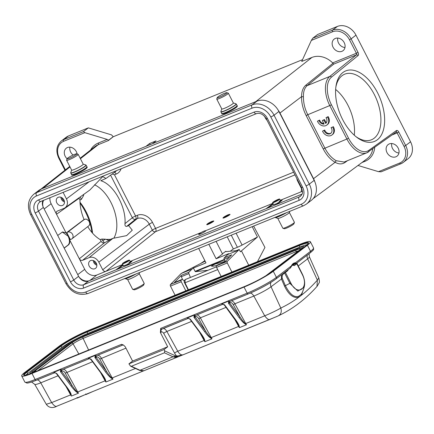 <?xml version="1.0" encoding="UTF-8"?>
<svg xmlns="http://www.w3.org/2000/svg" width="434" height="434" viewBox="0 0 434 434"><rect width="100%" height="100%" fill="white"/><g stroke="black" fill="none" stroke-linecap="round" stroke-linejoin="round"><path stroke-width="0.65" d="M49.964 197.73A9.949 8.121 52.6 0 0 51.131 203.703L56.529 214.25C55.915 212.779 56.192 211.721 57.359 211.081L63.955 208.396A7.958 6.499 52.6 0 0 65.057 207.788L89.865 190.011L102.739 176.589L105.983 178.455L115.178 171.869A9.825 8.018 -127.4 0 0 116.48 170.643M101.724 239.063L100.287 239.649L101.149 241.337C101.995 242.677 103.07 243.186 104.361 242.861L101.724 239.063L105.473 239.194L109.021 240.49L110.404 239.378L112.867 238.38L126.614 235.624L132.272 230.183L128.61 225.615L126.614 226.429L135.582 219.257A2.653 2.132 51.4 0 1 132.354 217.743A2.653 0.331 152.9 0 1 135.582 216.002A2.653 1.497 -112.2 0 1 135.582 219.257L137.323 218.552A2.653 1.497 67.8 0 0 137.318 215.291A12.477 10.183 -127.4 0 1 152.502 222.425A2.653 0.331 -27.1 0 0 149.274 224.166L98.827 262.169L102.728 269.785C103.574 271.169 104.654 271.673 105.956 271.304L96.82 275.02A9.949 8.121 52.6 0 1 84.717 269.33L79.319 258.783C80.176 260.134 81.25 260.639 82.547 260.302L89.144 257.617A7.958 6.499 52.6 0 1 98.827 262.169M110.572 175.173L132.354 217.743L124.992 223.629C124.78 225.479 125.323 226.412 126.614 226.429M124.992 223.629C126.316 206.844 113.534 184.2 100.775 180.728L105.983 178.455M398.944 152.99A7.297 5.957 52.6 0 1 392.499 148.444A7.297 5.957 52.6 0 1 391.723 143.535M398.173 148.086A7.297 5.957 -127.4 0 0 388.164 144.555A7.297 5.957 -127.4 0 0 387.009 152.627A7.297 5.957 -127.4 0 0 397.018 156.159A7.297 5.957 -127.4 0 0 398.173 148.086M94.227 260.97A3.58 2.924 -127.4 0 0 96.679 264.181M96.858 265.239A4.644 3.792 52.6 0 1 93.256 260.519M94.84 268.749A4.644 3.792 -127.4 0 0 95.556 268.337A4.644 3.792 -127.4 0 0 96.039 262.765A4.644 3.792 -127.4 0 0 90.641 260.546A4.644 3.792 -127.4 0 0 89.925 260.953A4.644 3.792 -127.4 0 0 89.437 266.53A4.644 3.792 -127.4 0 0 94.84 268.749M61.845 197.687A3.58 2.924 -127.4 0 0 64.297 200.899M64.476 201.956A4.644 3.792 52.6 0 1 60.868 197.237M62.458 205.466A4.644 3.792 -127.4 0 0 63.174 205.054A4.644 3.792 -127.4 0 0 63.657 199.483A4.644 3.792 -127.4 0 0 58.259 197.264A4.644 3.792 -127.4 0 0 57.538 197.676A4.644 3.792 -127.4 0 0 57.055 203.248A4.644 3.792 -127.4 0 0 62.458 205.466M64.189 248.134L68.442 244.912C69.532 243.984 69.988 242.411 69.803 240.186L68.55 236.047L70.351 239.563L71.35 239.156A3.982 3.25 52.6 0 0 71.963 238.803A3.982 3.25 52.6 0 0 72.592 234.398A3.982 3.25 52.6 0 0 67.747 232.125L66.755 232.532L84.055 219.495C81.277 212.823 79.916 206.307 79.965 199.938L78.934 197.844M296.796 178.428A7.958 6.499 52.6 0 0 297.691 181.179L301.587 188.795L301.234 191.682L300.762 191.969L302.498 191.258M267.051 120.305A7.958 6.499 52.6 0 1 265.31 117.896L264.393 116.111M63.114 192.376L66.445 198.886A7.958 6.499 52.6 0 1 65.057 207.788M112.184 174.018L114.478 174.761L135.582 216.002L137.318 215.291M57.033 211.255L57.359 211.081M66.755 232.532L68.55 236.047L66.049 232.852L62.507 231.946L57.711 235.478M64.134 248.031L68.035 245.074C69.874 243.159 69.907 240.208 68.138 236.215L62.317 232.033M100.287 239.649C95.626 236.921 91.46 232.619 87.793 226.754M84.055 219.495L85.655 219.089L86.8 219.316L88.818 220.895L89.789 223.277L89.285 225.447L71.963 238.803M79.965 199.938L81.402 199.358L80.176 196.955M83.708 194.427L83.572 195.544L81.402 199.358M104.366 242.861L109.021 240.49M110.404 239.378L106.032 239.373M294.979 174.88L155.556 231.658A2.653 2.132 51.4 0 1 152.329 230.139A2.653 0.331 152.9 0 1 155.556 228.398L293.596 172.184M267.773 208.027L273.29 204.045M280.472 200.6L282.008 200.22M266.042 208.732L273.051 203.573M280.228 200.123L282.143 199.857M301.581 191.291L300.762 191.969L281.612 199.765C282.442 199.678 282.322 200.063 281.259 200.92L277 204.268M228.273 214.705C225.197 216.105 223.423 217.206 222.951 218.009C223.103 218.736 230.497 214.863 230.004 214.315L228.273 214.705M272.915 203.307L205.667 230.693C204.951 230.655 203.41 231.279 201.05 232.575L198.642 234.398C198.772 235.087 206.188 231.251 205.711 230.736L205.705 230.731M130.064 261.279L131.979 261.008M212.042 221.318C208.966 222.713 207.192 223.814 206.72 224.622C206.872 225.349 214.26 221.476 213.772 220.928L212.042 221.318M117.614 269.183L123.126 265.196M130.308 261.756L131.849 261.377M115.878 269.888L122.887 264.724M201.05 232.575L131.453 260.921C132.278 260.834 132.158 261.219 131.095 262.071L126.837 265.424M273.545 204.544L275.292 204.192C278.373 202.797 280.158 201.712 280.641 200.931L279.16 201.24M43.612 200.318A10.085 8.23 -127.4 0 0 43.058 206.79M78.945 276.919A10.085 8.23 -127.4 0 0 89.176 280.76M123.386 265.7L125.133 265.342C128.214 263.953 129.994 262.868 130.477 262.087L128.996 262.396M150.175 144.647L149.589 143.508L156.083 140.866L152.459 143.714L255.745 101.654A19.904 16.242 52.6 0 1 255.751 101.648M344.97 47.523A7.297 5.957 52.6 0 1 338.525 42.971A7.297 5.957 52.6 0 1 337.755 38.067M344.2 42.613A7.297 5.957 -127.4 0 0 334.191 39.087A7.297 5.957 -127.4 0 0 333.041 47.16A7.297 5.957 -127.4 0 0 343.05 50.686A7.297 5.957 -127.4 0 0 344.2 42.613M326.194 122.882L324.496 119.567L322.961 120.191L322.353 120.657L324.095 124.059A4.633 3.781 52.6 0 1 319.006 120.554L319.614 120.088A4.633 3.781 -127.4 0 0 323.862 123.603M319.614 120.088L317.455 121.184A6.635 5.414 -127.4 0 0 326.851 125.046A6.635 5.414 -127.4 0 0 327.545 117.077L326.01 117.701A4.633 3.781 52.6 0 1 325.641 123.435A4.633 3.781 52.6 0 1 325.63 123.44L323.889 120.028L322.353 120.657M319.006 120.554L317.455 121.184M326.851 125.046L327.464 124.58A6.635 5.414 -127.4 0 0 328.153 116.616L327.545 117.077M328.153 116.616L326.01 117.701M324.496 119.567L323.889 120.028M332.618 127.021L331.088 127.645A4.633 3.781 52.6 0 1 330.713 133.379A4.633 3.781 52.6 0 1 324.084 130.498L322.533 131.128A6.635 5.414 -127.4 0 0 331.929 134.99A6.635 5.414 -127.4 0 0 332.618 127.021L331.088 127.645M324.084 130.498L324.692 130.032A4.633 3.781 -127.4 0 0 331.006 133.124M324.692 130.032L322.533 131.128M331.929 134.99L332.542 134.524A6.635 5.414 -127.4 0 0 333.231 126.56M331.457 77.16A22.557 12.727 -112.2 0 0 331.473 104.854L307.782 114.717C304.869 109.026 303.415 103.042 303.426 96.777C303.29 91.737 304.505 88.037 307.077 85.682L329.835 76.411A1.329 1.08 51 0 1 331.457 77.16L358.012 55.633A1.329 1.08 -129 0 0 356.39 54.879A1.329 0.749 67.8 0 0 356.39 53.252L358.012 52.373L351.106 38.876L349.478 39.754L356.39 53.252L332.683 62.908A20.978 17.121 -127.4 0 0 311.938 57.434L301.722 61.433L311.346 40.416L312.757 38.208L332.542 30.152A15.261 12.456 52.6 0 1 351.106 38.876L355.978 35.154L410.553 141.799A15.261 12.456 -127.4 0 1 408.144 158.676L403.267 162.397A15.261 12.456 52.6 0 1 400.902 163.748A1.329 0.749 -112.2 0 1 400.804 163.802A1.329 0.749 -112.2 0 1 399.698 163.043L378.513 171.669L357.996 165.468M303.426 96.777L301.559 96.652C301.565 91.623 302.943 87.831 305.699 85.276L307.077 85.682L333.762 64.096L332.986 63.277L305.699 85.276M277.934 109.753A19.904 16.242 52.6 0 1 279.963 113.03L313.543 178.656A19.904 16.242 52.6 0 1 314.992 182.172M395.949 132.186A1.329 1.085 -125.7 0 0 396.372 130.591L368.889 150.31A1.329 1.085 54.3 0 1 368.466 151.905A23.881 13.476 -112.2 0 1 366.871 152.784L344.119 162.05L336.138 160.699C331.63 158.074 327.86 153.848 324.827 148.027L307.782 114.717L306.165 115.59L323.211 148.9C326.509 155.198 330.486 159.658 335.146 162.278C338.808 164.399 342.144 164.432 345.144 162.37L347.498 160.672M400.696 163.835L380.998 171.869L400.804 163.802L403.267 162.397A15.261 12.456 52.6 0 0 405.676 145.52L410.553 141.799M381.117 171.804L378.513 171.669M342.898 72.521A38.078 21.483 -112.2 0 1 383.358 108.842A38.078 21.483 -112.2 0 1 356.998 137.442A38.078 21.483 -112.2 0 1 336.024 85.943A38.078 21.483 -112.2 0 1 342.898 72.521M332.986 63.277L332.683 62.908M355.978 35.154A15.261 12.456 -127.4 0 0 337.413 26.431L317.628 34.487L312.757 38.208M302.536 59.659L113.247 136.748L111.533 134.882L88.33 127.873L83.453 131.594L84.842 132.663L107.198 139.412L108.63 140.187L113.214 136.688M73.124 155.019A7.297 5.957 52.6 0 1 70.666 152.057A7.297 5.957 52.6 0 1 69.896 147.148M77.122 153.972A7.297 5.957 -127.4 0 0 76.346 151.699A7.297 5.957 -127.4 0 0 66.337 148.173A7.297 5.957 -127.4 0 0 65.181 156.245A7.297 5.957 -127.4 0 0 67.069 158.73M88.33 127.873L68.545 135.929A15.261 12.456 -127.4 0 0 66.185 137.274L61.308 141.001A15.261 12.456 52.6 0 1 63.668 139.65L83.453 131.594M91.975 232.526A38.078 21.483 67.8 0 0 80.051 203.161M113.247 136.748L108.419 140.545A1.329 0.749 67.8 0 0 108.63 140.187M70.004 166.922L42.678 188.427A19.904 16.242 52.6 0 1 42.678 188.427L145.965 146.361L149.589 143.508M80.002 202.277A35.425 19.986 -112.2 0 1 92.556 233.188M94.514 184.786A31.845 17.968 -112.2 0 1 113.708 208.787A31.845 17.968 -112.2 0 1 113.903 238.027M356.081 136.732A35.425 19.986 67.8 0 0 371.439 139.791A35.425 19.986 67.8 0 0 376.587 99.44A35.425 19.986 67.8 0 0 344.715 74.171A35.425 19.986 67.8 0 0 342.068 75.69A35.425 19.986 67.8 0 0 335.862 87.093M335.645 89.442A35.425 19.986 -112.2 0 1 354.285 135.202M274.977 201.75A2.523 0.315 -27.1 0 0 277.304 200.584A2.523 0.315 -27.1 0 0 278.378 199.716A2.523 0.315 -27.1 0 0 277.293 199.982A2.523 0.315 -27.1 0 0 274.966 201.154A2.523 0.315 -27.1 0 0 273.892 202.016A2.523 0.315 -27.1 0 0 274.977 201.75M274.31 202.26A3.982 0.499 152.9 0 1 272.595 202.678A3.982 0.499 152.9 0 1 274.288 201.316A3.982 0.499 152.9 0 1 277.966 199.472A3.982 0.499 152.9 0 1 279.68 199.054A3.982 0.499 152.9 0 1 277.982 200.416A3.982 0.499 152.9 0 1 274.31 202.26M289.755 211.358L289.359 212.552A6.499 0.814 152.9 0 1 280.586 217.678A6.499 0.814 152.9 0 1 277.879 218.427L274.885 217.353M277.809 218.405L282.822 228.203A6.499 0.814 -27.1 0 0 282.914 228.273L284.324 228.713A5.441 0.678 -27.1 0 0 286.592 228.089A5.441 0.678 -27.1 0 0 293.932 223.798L294.398 222.398A6.499 0.814 -27.1 0 0 294.398 222.279L289.386 212.481M282.914 228.273A6.499 0.814 -27.1 0 0 285.621 227.524A6.499 0.814 -27.1 0 0 294.398 222.398M223.83 217.933A3.184 0.374 153.2 0 1 223.787 217.852A3.184 0.374 153.2 0 1 224.194 217.456A3.184 0.374 153.2 0 1 227.139 215.801A3.184 0.374 153.2 0 1 229.429 214.998M302.091 194.052L88.579 281.004A8.197 6.689 52.6 0 1 78.608 276.317L43.351 207.409A8.197 6.689 52.6 0 1 42.885 200.611M278.916 111.473L274.044 115.194A2.653 0.331 152.9 0 1 270.794 116.952A15.391 12.559 52.6 0 0 252.067 108.153A2.653 1.497 -112.2 0 1 252.089 104.876A18.044 14.729 52.6 0 1 274.044 115.194L309.301 184.103A18.044 14.729 52.6 0 1 306.453 204.067L311.33 200.345A18.044 14.729 -127.4 0 0 314.178 180.381L278.916 111.473A18.044 14.729 -127.4 0 0 256.961 101.155L41.458 188.92A18.044 14.729 -127.4 0 0 38.669 190.515L33.792 194.237A18.044 14.729 52.6 0 1 36.586 192.642A2.653 1.497 67.8 0 0 36.565 195.918A15.391 12.559 52.6 0 0 31.753 214.304L67.015 283.212A15.391 12.559 52.6 0 0 85.737 292.011A2.653 1.497 67.8 0 0 87.961 293.536C78.842 296.059 71.48 292.711 65.87 283.489A2.653 0.331 -27.1 0 0 67.015 283.212M124.786 262.841A2.523 0.315 -27.1 0 0 127.113 261.675A2.523 0.315 -27.1 0 0 128.187 260.812A2.523 0.315 -27.1 0 0 127.102 261.078A2.523 0.315 -27.1 0 0 124.775 262.244A2.523 0.315 -27.1 0 0 123.701 263.107A2.523 0.315 -27.1 0 0 124.786 262.841M124.113 263.357A3.982 0.499 152.9 0 1 122.399 263.774A3.982 0.499 152.9 0 1 124.097 262.407A3.982 0.499 152.9 0 1 127.77 260.563A3.982 0.499 152.9 0 1 129.484 260.145A3.982 0.499 152.9 0 1 127.791 261.512A3.982 0.499 152.9 0 1 124.113 263.357M139.536 272.536L139.168 273.642A6.499 0.814 152.9 0 1 130.39 278.769A6.499 0.814 152.9 0 1 127.683 279.518L124.694 278.449M127.612 279.496L132.63 289.299A6.499 0.814 -27.1 0 0 132.723 289.364L134.133 289.809A5.441 0.678 -27.1 0 0 136.395 289.18A5.441 0.678 -27.1 0 0 143.741 284.888L144.202 283.489A6.499 0.814 -27.1 0 0 144.202 283.375L139.189 273.577M132.723 289.364A6.499 0.814 -27.1 0 0 135.43 288.615A6.499 0.814 -27.1 0 0 144.202 283.489M66.603 160.265L71.637 170.112A6.499 0.814 -27.1 0 0 74.436 169.428A6.499 0.814 -27.1 0 0 80.442 166.412A6.499 0.814 -27.1 0 0 83.214 164.188L78.174 154.341A6.499 0.814 152.9 0 1 75.402 156.571A6.499 0.814 152.9 0 1 69.402 159.582A6.499 0.814 152.9 0 1 66.603 160.265A6.499 0.814 152.9 0 1 66.597 160.151L67.064 158.746A5.441 0.678 152.9 0 1 74.409 154.461A5.441 0.678 152.9 0 1 76.672 153.831A5.441 0.678 152.9 0 1 74.686 155.594A5.441 0.678 152.9 0 1 69.407 158.274A5.441 0.678 152.9 0 1 67.064 158.746M76.672 153.831L78.082 154.276A6.499 0.814 152.9 0 1 78.174 154.341M77.084 397.435L77.371 398.065L84.294 395.011M85.693 393.931L85.981 394.555L92.892 391.506M123.489 345.041L121.553 344.319A1.329 0.749 67.8 0 0 122.665 345.084L123.489 345.041L125.28 346.809L132.576 361.072L128.92 363.86L130.601 366.198L131.377 366.263L164.453 352.793L173.041 356.791L174.365 356.498L174.918 357.312L177.582 357.025L177.935 355.885L176.622 355.956A9.288 5.241 -112.2 0 1 174.577 353.113L163.694 333.35A2.653 1.497 67.8 0 0 161.345 332.059A2.653 2.165 -127.4 0 1 161.632 329.232M173.041 356.77L174.918 357.301M223.244 304.364L221.779 303.876L228.881 300.984L229.581 302.91L239.997 316.956A0.797 0.271 143.4 0 1 239.134 317.661C241.673 320.997 243.686 323.108 245.172 323.997L245.324 323.737L246.507 324.751L245.172 323.997M248.161 293.959L229.906 301.391A1.329 0.749 -112.2 0 1 229.808 301.451L229.7 301.511A1.329 1.085 52.6 0 0 229.347 302.569L228.403 303.03L228.718 303.616L239.134 317.661M290.21 268.076L291.426 265.879L276.393 277.353A23.881 2.989 152.9 0 1 247.163 293.167A1.329 0.749 67.8 0 0 248.27 293.926L229.808 301.451A1.329 0.749 -112.2 0 1 228.881 300.984L228.403 303.03M234.04 318.095L238.635 326.444L239.259 326.406L239.4 327.643L237.62 323.422L235.103 319.288M239.259 326.406C239.063 325.033 237.734 322.641 235.277 319.234A0.797 0.271 143.4 0 1 234.897 319.25M222.593 304.37L195.408 315.442A1.329 0.749 -112.2 0 1 195.311 315.496A1.329 0.749 -112.2 0 1 194.383 315.035L195.24 316.836A3.982 2.246 67.8 0 1 198.772 318.778L200.362 317.834A5.306 2.995 67.8 0 0 196.781 314.9M188.747 318.415L187.282 317.927L194.383 315.035L193.906 317.08L194.22 317.666L195.083 316.956L205.499 331.006A0.797 0.271 143.4 0 1 204.636 331.712C207.181 335.053 209.193 337.164 210.674 338.043L210.826 337.788L212.009 338.802L210.674 338.043M193.906 317.08L194.855 316.619A1.329 1.085 52.6 0 1 195.273 315.513M199.542 332.146L204.137 340.495L204.761 340.451L204.908 341.694L203.134 337.489L200.606 333.334M204.761 340.451C204.571 339.09 203.242 336.697 200.785 333.279A0.797 0.271 143.4 0 1 200.399 333.296L189.983 319.25L188.785 318.447M188.421 318.361L188.21 318.388A1.329 0.749 67.8 0 1 187.282 317.927L190.011 319.023M198.772 318.778L205.499 331.006C207.387 333.882 209.161 336.144 210.826 337.788L211.239 337.598L200.362 317.834L226.081 307.364M231.279 300.849A5.306 2.995 67.8 0 1 234.859 303.789L233.27 304.728L239.997 316.956C241.884 319.831 243.658 322.093 245.324 323.737L245.736 323.552L234.859 303.789L253.83 296.064A14.067 1.758 -27.1 0 0 271.049 286.749A5.306 4.329 52.6 0 1 270.995 282.339M250.201 293.124A5.306 2.995 -112.2 0 1 253.83 296.064L264.713 315.822C269.671 313.82 277.407 310.158 280.803 308.048A327.534 182.383 71.4 0 0 298.717 297.295C293.406 298.451 288.67 294.724 284.509 286.12L281.395 278.856L281.547 274.727M296.628 263.216A1.329 1.085 -127.4 0 0 296.791 263.78L302.086 274.125C309.61 287.943 297.599 297.122 290.726 282.811L285.426 272.454L284.59 272.991C282.496 274.359 281.72 276.165 282.274 278.4L285.393 285.675C289.874 294.333 294.328 297.86 298.738 296.248L301.31 294.29L302.786 291.404L304.109 287.357M285.263 271.89A1.329 1.085 52.6 0 0 285.426 272.454L287.856 270.599L288.111 269.677M143.898 370.75L141.386 370.82L139.965 370.262L143.866 370.755M128.92 363.86L164.025 349.565L164.681 350.851L164.453 352.793M132.576 361.072L167.681 346.777L164.025 349.565M188.096 318.42L161.925 329.075A1.329 0.749 -112.2 0 1 161.828 329.135A1.329 0.749 -112.2 0 1 160.716 328.37L160.385 332.509L167.681 346.777M122.551 345.111L96.381 355.771A1.329 0.749 -112.2 0 1 96.283 355.826A1.329 0.749 -112.2 0 1 95.361 355.365L96.06 357.285L106.476 371.33A0.797 0.271 143.4 0 1 105.614 372.041C108.147 375.377 110.16 377.488 111.647 378.372L111.804 378.117L112.981 379.126L111.647 378.372M122.762 345.025A1.329 0.749 67.8 0 1 122.665 345.084L96.18 355.885A1.329 1.085 52.6 0 0 95.827 356.943L94.878 357.41L95.198 357.99L105.614 372.041M89.724 358.739L88.259 358.256L95.361 355.365L94.878 357.41M100.52 372.475L105.115 380.819L105.733 380.781L105.88 382.023L104.106 377.813L101.578 373.663M105.733 380.781C105.538 379.408 104.214 377.021 101.757 373.609A0.797 0.271 143.4 0 1 101.372 373.625L90.956 359.58A0.797 0.271 -36.6 0 0 91.341 359.564L90.842 359.054L88.259 358.256A1.329 0.749 67.8 0 0 89.182 358.717L89.399 358.69M89.073 358.744L61.888 369.817A1.329 0.749 -112.2 0 1 61.785 369.876A1.329 0.749 -112.2 0 1 60.863 369.41L61.563 371.336L71.979 385.381A0.797 0.271 143.4 0 1 71.116 386.086C73.655 389.428 75.668 391.539 77.149 392.423L77.306 392.168L78.483 393.177L77.149 392.423M66.022 386.52L70.617 394.869A6.635 3.743 67.8 0 0 71.382 396.068L70.948 394.756L71.382 396.068L78.483 393.177A6.635 3.743 -112.2 0 1 77.719 391.978L77.306 392.168C75.641 390.519 73.867 388.256 71.979 385.381L65.246 373.153A3.982 2.246 67.8 0 0 61.715 371.216L60.7 372.041L60.386 371.455L61.33 370.994A1.329 1.085 52.6 0 1 61.747 369.887M55.226 372.79L53.762 372.307L60.863 369.41L60.386 371.455M185.329 279.496L216.365 266.861L185.128 279.615L185.052 282.908L188.416 289.76M185.416 279.469L185.128 279.615L185.416 279.469M217.694 269.617L184.775 282.876M267.279 274.901L303.041 247.619M302.91 247.521L297.621 248.964L84.549 335.737C78.359 338.39 73.216 341.167 69.125 344.081L31.042 373.435M304.212 247.006L304.234 247.033C303.393 246.756 304.847 245.4 297.675 248.118A0.662 0.374 67.8 0 0 297.626 248.145A0.662 0.374 67.8 0 0 297.621 248.964M307.218 244.662A21.228 2.653 -27.1 0 0 299.856 247.076L87.804 333.437A21.228 2.653 -27.1 0 0 61.818 347.493L27.689 373.544A21.228 2.653 -27.1 0 0 25.915 375.047M307.408 245.21A23.881 2.989 -27.1 0 0 310.402 241.765A23.881 2.989 -27.1 0 0 300.116 244.271L88.059 330.632A23.881 2.989 -27.1 0 0 58.829 346.44L24.7 372.491A23.881 2.989 -27.1 0 0 21.7 375.936A23.881 2.989 -27.1 0 0 31.991 373.43L244.044 287.069A23.881 2.989 -27.1 0 0 273.279 271.261L307.408 245.21L310.527 251.302L295.494 262.771L296.064 263.644L294.317 264.393A0.532 0.298 -112.2 0 1 294.209 264.404L295.728 263.78L295.228 263.443A0.532 0.429 -92.1 0 0 295.494 262.771A12.738 7.188 -112.2 0 0 291.426 265.879A0.532 0.385 23.3 0 1 291.507 266.254L293.845 263.736A12.206 6.884 -112.2 0 1 295.228 263.443M31.601 382.007L34.709 384.318L46.286 404.276L51.641 402.595L40.763 382.831L58.064 375.79M56.529 406.316L57.071 406.094C55.91 407.043 54.098 405.882 51.641 402.6L70.948 394.756L67.08 387.714M71.241 394.831C71.046 393.464 69.722 391.077 67.259 387.66A0.797 0.271 143.4 0 1 66.874 387.676L56.458 373.625L55.259 372.828M54.901 372.735L54.684 372.768A1.329 0.749 67.8 0 1 53.762 372.307L56.491 373.397M125.958 348.139L99.744 359.102L106.476 371.33C108.359 374.211 110.138 376.473 111.804 378.117L112.216 377.927L101.339 358.164A5.306 2.995 67.8 0 0 97.758 355.229M292.109 265.169A11.675 6.586 -112.2 0 1 293.487 265.234L294.361 265.635A11.675 6.586 67.8 0 0 292.06 265.239M304.131 287.254L297.822 291.106L289.874 283.326L284.509 286.12M307.288 255.078A5.306 4.329 -127.4 0 0 307.619 258.838L317.368 280.131L318.8 277.874M143.855 370.755L143.54 370.853M174.994 356.336L176.725 356.352L177.582 357.025L179.09 356.423L144.213 370.625M174.365 356.498L174.853 356.368M176.877 356.639L175.048 356.401M176.768 356.428L175.282 356.271M176.101 356.162L175.434 356.249M176.101 356.168L176.725 356.352L176.622 355.956L176.101 356.168L164.681 350.851M177.935 355.885L183.186 354.735L179.09 356.423M277.044 316.424L183.186 354.735A6.635 3.743 -112.2 0 1 183.148 354.752A6.635 3.743 -112.2 0 1 177.761 351.236A2.653 0.445 -28.8 0 0 174.577 353.113M298.744 296.248L298.717 297.295L301.44 295.218L303.713 288.561M216.761 99.115L221.801 108.956A6.499 0.814 -27.1 0 0 224.6 108.272A6.499 0.814 -27.1 0 0 230.606 105.261A6.499 0.814 -27.1 0 0 233.373 103.032L228.338 93.191A6.499 0.814 152.9 0 1 225.566 95.415A6.499 0.814 152.9 0 1 219.566 98.431A6.499 0.814 152.9 0 1 216.761 99.115A6.499 0.814 152.9 0 1 216.761 98.995L217.228 97.596A5.441 0.678 152.9 0 1 224.568 93.305A5.441 0.678 152.9 0 1 226.836 92.681A5.441 0.678 152.9 0 1 224.85 94.444A5.441 0.678 152.9 0 1 219.571 97.118A5.441 0.678 152.9 0 1 217.228 97.596M226.836 92.681L228.246 93.12A6.499 0.814 152.9 0 1 228.338 93.191M207.598 224.541A3.184 0.374 153.2 0 1 207.555 224.465A3.184 0.374 153.2 0 1 207.962 224.069A3.184 0.374 153.2 0 1 210.902 222.414A3.184 0.374 153.2 0 1 213.192 221.611M216.772 265.499L212.91 266.248L211.418 266.113L214.96 264.084L225.062 261.393M205.119 261.192L186.267 270.93A2.653 0.315 153.2 0 1 184.721 271.651L181.206 273.474L191.964 269.096L188.92 272.221A1.329 0.749 67.8 0 0 188.877 273.626L190.428 277.424M208.027 270.257L195.484 271.673A0.532 0.298 -112.2 0 1 195.083 271.348L193.407 268.028L191.964 269.096M193.407 268.028L205.987 262.901L198.68 248.449M208.825 244.315L216.132 258.772L228.713 253.646L224.226 257.845A1.329 0.749 -112.2 0 0 224.183 259.244L229.499 257.08M222.398 253.792L225.843 251.248A2.653 0.315 153.2 0 0 225.501 251.617A2.653 0.315 153.2 0 0 225.642 251.644L235.879 250.722A2.653 0.315 153.2 0 0 236.883 250.407L239.21 249.458L227.27 261.387L216.512 265.765A1.329 0.749 -112.2 0 0 216.55 267.349L221.139 276.431M216.512 265.765L217.076 265.185L224.638 262.082L231.734 254.785L224.226 257.845M217.407 265.049A1.329 0.749 67.8 0 0 217.228 265.082A1.329 0.749 67.8 0 0 217.076 265.185M225.132 261.572L224.183 259.244M216.132 258.772L222.523 254.042L216.11 241.347M238.027 250.337L227.27 254.715M230.226 251.232L233.335 248.932L227.215 236.828M252.192 226.651L257.443 237.04L240.398 251.812L239.21 249.458M257.443 237.04L242.101 245.069A7.562 0.89 153.2 0 1 237.393 247.282L233.335 248.932M241.516 250.982L248.709 265.207M257.476 261.637L264.946 247.434L253.613 226.076M184.309 280.809A2.262 1.275 67.8 0 0 184.276 280.787L182.486 279.572A1.329 0.749 67.8 0 0 181.922 279.463A1.329 0.749 67.8 0 0 181.77 279.567L181.206 280.147A1.329 0.749 67.8 0 0 181.238 281.726L185.833 290.813M204.87 260.698L200.676 263.487M181.206 280.147L170.448 284.525A1.329 0.749 -112.2 0 0 170.486 286.109L175.076 295.191M170.448 284.525L181.206 273.474M182.573 279.632L181.369 276.68A1.329 0.749 -112.2 0 1 181.412 275.281L174.262 282.626A1.329 0.749 -112.2 0 1 174.414 282.523A1.329 0.749 -112.2 0 1 174.593 282.491M227.27 261.387A1.329 0.749 67.8 0 0 227.302 262.966L231.897 272.053M102.565 240.713L105.473 239.194M128.61 225.615L137.323 218.552A9.825 8.018 -127.4 0 1 149.274 224.166L152.329 230.139L102.728 269.785M152.502 222.425L155.556 228.398A2.653 1.497 -112.2 0 1 155.556 231.658L105.956 271.304L122.751 264.463M66.445 198.886L89.182 181.759M114.359 172.461A2.653 1.497 67.8 0 1 116.214 174.05A12.477 10.183 -127.4 0 0 121.108 168.755M116.214 174.05L114.478 174.761M66.049 232.852L56.529 214.25L79.102 198.251M68.442 244.912L68.035 245.074M69.803 240.186L79.319 258.783L101.149 241.337M67.747 232.125L84.565 219.289M83.187 194.795L83.572 195.544M82.547 260.302L104.361 242.861M89.144 257.617L112.867 238.38M270.539 205.852L270.301 205.38M120.375 267.002L120.137 266.536M51.131 203.703L44.16 208.993M77.74 274.619L84.717 269.33M96.82 275.02L89.909 280.462M358.012 55.633A2.653 1.497 67.8 0 0 358.012 52.373M323.211 148.9L346.891 139.037L329.845 105.733A23.881 13.476 -112.2 0 1 329.835 76.411L356.39 54.879L333.762 64.096M279.963 113.03L301.559 96.652C301.44 102.901 302.975 109.211 306.165 115.59M313.543 178.656L335.146 162.278L336.138 160.699M345.258 161.589L345.149 162.37M396.134 132.082L366.871 152.784A23.881 13.476 -112.2 0 1 346.891 139.037L348.518 138.164L331.473 104.854M368.889 150.31A22.557 12.727 -112.2 0 1 348.518 138.164M396.372 130.591A2.653 1.497 67.8 0 1 398.77 132.023L397.143 132.902A1.329 0.749 67.8 0 0 396.079 132.12M399.698 163.043A13.931 11.371 52.6 0 0 404.054 146.399L405.676 145.52L398.77 132.023M404.054 146.399L397.143 132.902L392.168 134.925M255.745 101.654L311.938 57.434M311.346 40.416L332.531 31.79A13.931 11.371 52.6 0 1 349.478 39.754M332.531 31.79A1.329 0.749 -112.2 0 1 332.542 30.152L337.413 26.431M68.545 135.929L63.668 139.65A1.329 0.749 67.8 0 0 63.657 141.289A13.931 11.371 52.6 0 0 59.301 157.933L65.404 169.857M59.301 157.933L58.731 158.068L64.948 170.215M84.842 132.663L63.657 141.289M90.619 150.001A22.297 18.195 -127.4 0 1 98.274 143.046A1.329 0.749 -112.2 0 1 98.268 144.679L80.42 158.725M108.419 140.545L98.268 144.679A20.968 17.11 -127.4 0 0 94.856 146.659L80.165 158.231M98.274 143.046L107.198 139.412M313.115 198.669L366.952 158.844A20.968 17.11 -127.4 0 0 372.432 150.549A20.968 17.11 -127.4 0 0 372.795 148.829M361.918 162.571L365.081 161.28A22.297 18.195 -127.4 0 0 374.179 150.625A22.297 18.195 -127.4 0 0 374.726 147.441M365.081 161.28A1.329 0.749 67.8 0 0 364.538 160.629M286.559 212.655A8.544 1.069 152.9 0 1 278.72 216.588A8.544 1.069 152.9 0 1 278.677 216.609A8.544 1.069 152.9 0 1 275.161 217.575M274.917 217.396A8.626 1.08 -27.1 0 0 278.601 216.452A8.626 1.08 -27.1 0 0 285.382 213.137M70.444 281.812L35.181 212.91A2.712 0.342 152.9 0 0 38.501 211.114L73.764 280.017A8.197 6.689 -127.4 0 0 83.735 284.704A2.712 1.53 67.8 0 0 83.713 288.051A10.91 8.902 -127.4 0 1 70.444 281.812A2.712 0.342 -27.1 0 0 73.764 280.017L78.608 276.317M88.579 281.004L83.735 284.704L299.238 196.938L301.44 195.257M43.351 207.409L38.501 211.114A8.197 6.689 -127.4 0 1 39.792 202.043L40.861 201.436A2.712 1.53 67.8 0 1 38.593 199.879A10.91 8.902 -127.4 0 0 35.181 212.91M40.698 201.484A8.197 6.689 -127.4 0 0 39.792 202.043M299.238 196.938A8.197 6.689 -127.4 0 0 300.502 196.217C301.95 194.562 302.579 193.477 302.395 192.956C302.867 192.902 302.558 191.096 301.456 187.542A2.712 0.342 -27.1 0 0 302.628 187.255A10.91 8.902 -127.4 0 1 299.216 200.286A2.712 1.53 -112.2 0 1 299.238 196.938M301.456 187.542L266.194 118.634A2.712 0.342 152.9 0 0 267.366 118.352L302.628 187.255M267.366 118.352A10.91 8.902 -127.4 0 0 254.096 112.113A2.712 1.53 -112.2 0 0 256.364 113.675C259.999 112.552 263.275 114.207 266.194 118.634M256.565 113.556A2.712 1.53 -112.2 0 1 256.364 113.675L40.861 201.436M38.593 199.879L254.096 112.113M299.216 200.286L83.713 288.051M31.753 214.304A2.653 0.331 152.9 0 1 30.608 214.58L65.87 283.489M41.458 188.92L36.586 192.642L123.842 157.108L252.089 104.876L256.961 101.155M314.178 180.381L309.301 184.103A2.653 0.331 -27.1 0 1 306.057 185.861L270.794 116.952M306.057 185.861A15.391 12.559 52.6 0 1 301.239 204.246A2.653 1.497 -112.2 0 0 303.464 205.776A2.653 1.497 -112.2 0 0 303.659 205.662M252.067 108.153L36.565 195.918M85.737 292.011L301.239 204.246M135.961 273.99A8.544 1.069 152.9 0 1 128.529 277.679A8.544 1.069 152.9 0 1 128.48 277.7A8.544 1.069 152.9 0 1 124.97 278.666M124.802 278.536A8.626 1.08 -27.1 0 0 128.41 277.543A8.626 1.08 -27.1 0 0 134.692 274.505M75.261 173.687A8.626 1.08 -27.1 0 0 83.225 169.689A8.626 1.08 -27.1 0 0 86.903 166.737C88.628 167.584 83.089 170.909 75.928 174.148C72.89 175.358 71.431 175.504 71.545 174.593A8.626 1.08 -27.1 0 0 75.261 173.687M71.615 170.063L70.742 172.699A8.544 1.069 -27.1 0 0 74.426 171.951A8.544 1.069 -27.1 0 0 74.469 171.935A8.544 1.069 -27.1 0 0 82.742 167.73A8.544 1.069 -27.1 0 0 85.834 164.974L86.111 165.191A8.626 1.08 152.9 0 1 82.433 168.148A8.626 1.08 152.9 0 1 74.474 172.146A8.626 1.08 152.9 0 1 70.758 173.047L71.545 174.593M233.27 304.728A3.982 2.246 67.8 0 0 229.738 302.791L228.718 303.616M235.277 319.234L224.861 305.183L224.367 304.673L221.779 303.876A1.329 0.749 67.8 0 0 222.702 304.342L222.919 304.31M224.508 304.972A0.797 0.271 -36.6 0 0 224.476 305.2A0.797 0.271 -36.6 0 0 224.861 305.183M195.316 315.496A1.329 1.085 -127.4 0 0 195.24 316.836M194.22 317.666L204.636 331.712M163.694 333.35A2.653 0.445 151.2 0 1 166.878 331.473L177.761 351.236L204.137 340.495A6.635 3.743 67.8 0 0 204.908 341.694L212.009 338.802A6.635 3.743 -112.2 0 1 211.239 337.598L238.635 326.444A6.635 3.743 67.8 0 0 239.4 327.643L246.507 324.751A6.635 3.743 -112.2 0 1 245.736 323.552L264.713 315.822C267.165 319.109 268.977 320.27 270.138 319.321L278.373 315.822M200.785 333.279L190.369 319.234M278.189 315.898C281.02 314.368 281.888 311.748 280.803 308.048L271.049 286.749L282.274 278.4M290.726 282.811L289.874 283.326L284.346 272.59M284.856 272.818L284.661 272.351M229.814 301.446A1.329 1.085 -127.4 0 0 229.738 302.791M173.041 356.791L139.965 370.262L131.377 366.263M188.21 318.388L161.519 329.308A2.653 2.165 52.6 0 0 161.095 332.249A3.982 2.246 -112.2 0 1 160.385 332.509M99.744 359.102A3.982 2.246 67.8 0 0 96.212 357.166L95.198 357.99M101.757 373.609L91.341 359.564M90.988 359.352A0.797 0.271 -36.6 0 0 90.956 359.58L89.757 358.777M60.7 372.041L71.116 386.086M88.617 350.016L83.1 338.39L296.167 251.617L296.52 252.36M266.004 275.693L299.118 250.413A9.532 1.194 152.9 0 0 296.21 250.038A1.329 0.749 67.8 0 0 296.167 251.617A8.208 1.025 152.9 0 1 298.603 250.771M37.861 370.685L73.053 343.82L78.831 354.003M73.053 343.82A8.208 1.025 152.9 0 1 83.1 338.39A1.329 0.749 -112.2 0 1 83.138 336.811A9.532 1.194 152.9 0 0 71.474 343.126A1.329 1.085 52.6 0 1 73.053 343.82M71.474 343.126L34.904 371.037A1.329 1.085 -127.4 0 1 36.196 371.363M33.695 372.383A9.532 1.194 152.9 0 1 34.904 371.037M298.744 250.7A1.329 1.085 52.6 0 1 299.118 250.413M296.21 250.038L83.138 336.811M84.549 335.737A0.662 0.374 -112.2 0 1 84.554 334.918A0.662 0.374 -112.2 0 1 84.608 334.891A0.662 0.374 -112.2 0 1 84.663 334.874M68.127 343.842A0.662 0.542 52.6 0 1 69.125 344.081M32.555 371.992A0.662 0.542 -127.4 0 0 31.644 371.672L68.214 343.761C72.576 340.647 78.039 337.69 84.608 334.891L297.675 248.118M301.57 248.725A0.662 0.542 52.6 0 1 302.086 248.677M87.804 333.437L87.082 332.032L299.135 245.671L299.856 247.076M27.689 373.544L26.968 372.139A0.532 0.434 -127.4 0 0 26.322 371.835A21.76 2.723 152.9 0 0 32.968 372.687L245.02 286.326A21.76 2.723 152.9 0 0 271.651 271.923L305.786 245.866A21.76 2.723 152.9 0 0 299.14 245.015A0.532 0.298 67.8 0 0 299.135 245.671A21.228 2.653 152.9 0 1 308.259 243.403M24.282 375.15A21.228 2.653 152.9 0 1 26.968 372.139L61.096 346.082L61.818 347.493M87.088 331.375A21.76 2.723 152.9 0 0 60.451 345.779A0.532 0.434 52.6 0 1 61.096 346.082A21.228 2.653 152.9 0 1 87.082 332.032A0.532 0.298 -112.2 0 1 87.088 331.375L299.14 245.015M271.651 271.923A0.532 0.434 -127.4 0 0 271.57 271.966C264.561 276.968 255.724 281.747 245.058 286.304A0.532 0.298 67.8 0 0 245.02 286.326M60.451 345.779L26.322 371.835M310.402 241.765L313.522 247.857A23.881 2.989 152.9 0 1 310.527 251.302A1.329 1.085 52.6 0 1 310.315 252.767L296.069 263.644M54.575 372.795L36.32 380.233A1.329 0.749 -112.2 0 1 36.217 380.287A1.329 0.749 -112.2 0 1 35.111 379.522A23.881 2.989 152.9 0 1 24.819 382.029L21.7 375.936M121.553 344.319L35.111 379.522L31.991 373.43M291.507 266.254L290.433 267.946L276.187 278.823C268.755 284.129 259.451 289.163 248.27 293.926A1.329 0.749 67.8 0 0 248.373 293.872A22.557 2.821 152.9 0 0 275.981 278.937A1.329 1.085 -127.4 0 0 276.393 277.353L273.279 271.261M244.044 287.069L247.163 293.167L160.716 328.37M34.709 384.318A14.067 1.758 -27.1 0 0 40.763 382.831A5.306 2.995 67.8 0 0 37.183 379.896M67.259 387.66L56.843 373.609M135.457 368.461L112.216 377.927A6.635 3.743 -112.2 0 0 112.981 379.126L105.88 382.023A6.635 3.743 67.8 0 1 105.115 380.819L77.719 391.978L66.841 372.215A5.306 2.995 67.8 0 0 63.261 369.274M65.246 373.153L92.561 361.739M89.182 358.717L61.785 369.876A1.329 1.085 -127.4 0 0 61.715 371.216M96.294 355.826A1.329 1.085 -127.4 0 0 96.212 357.166M292.934 264.257A12.206 6.884 -112.2 0 1 293.845 263.736M295.793 263.785L294.355 264.371A0.532 0.298 -112.2 0 1 294.317 264.393L294.149 264.485A1.329 1.085 52.6 0 1 294.285 264.404M293.78 265.353A1.329 1.085 52.6 0 1 294.149 264.485M292.874 264.322A12.206 6.884 67.8 0 1 294.209 264.404A1.329 1.025 -79 0 0 293.487 265.234M294.361 265.635L296.791 263.78L296.813 263.075M298.201 266.02L307.619 258.838A14.067 1.758 -27.1 0 0 309.388 256.82L309.079 253.711M46.286 404.276C49.302 408.768 54.147 407.83 57.038 406.105L143.762 370.788L57.028 406.11M143.914 370.734L177.582 357.025M191.584 321.41L166.878 331.473A5.306 2.995 67.8 0 0 163.298 328.533M301.31 294.29L301.44 295.218A327.534 182.383 71.4 0 0 317.368 280.131M317.368 280.136L316.972 286.445M225.425 112.536A8.626 1.08 -27.1 0 0 233.389 108.538A8.626 1.08 -27.1 0 0 237.062 105.581C238.787 106.428 233.248 109.753 226.092 112.992C223.054 114.202 221.595 114.354 221.709 113.437A8.626 1.08 -27.1 0 0 225.425 112.536M221.774 108.912L220.901 111.543A8.544 1.069 -27.1 0 0 224.584 110.795A8.544 1.069 -27.1 0 0 224.633 110.778A8.544 1.069 -27.1 0 0 232.901 106.58A8.544 1.069 -27.1 0 0 235.998 103.818L236.275 104.035A8.626 1.08 152.9 0 1 232.597 106.992A8.626 1.08 152.9 0 1 224.633 110.99A8.626 1.08 152.9 0 1 220.917 111.896L221.709 113.437M195.083 271.348L224.269 259.461M195.484 271.673L224.443 259.879M226.027 251.612L225.843 251.248M231.273 235.174L237.393 247.282M242.101 245.069L236.101 233.204M174.262 282.626L181.77 279.567M188.92 272.221L181.412 275.281M170.486 286.109L181.238 281.726M181.369 276.68L188.877 273.626M216.55 267.349L227.302 262.966M61.308 141.001C56.463 145.385 55.601 151.075 58.731 158.068M40.867 189.181L69.755 166.428M130.477 262.087L129.484 260.145M279.68 199.054L280.635 200.92M273.572 204.593L272.595 202.678M33.792 194.237C27.955 199.559 26.892 206.34 30.608 214.58M306.453 204.067L303.464 205.776L87.961 293.536M123.408 265.749L122.399 263.774M70.742 172.699L70.758 173.047M86.111 165.191L86.903 166.737M83.187 164.139L85.834 164.974M237.626 323.439L224.476 305.2L223.282 304.402M222.702 304.342L195.202 315.556M203.134 337.489L200.399 333.296M130.65 366.22L139.835 370.5M104.106 377.813L101.372 373.625M188.117 289.879L184.656 283.001C183.826 281.791 184.059 280.624 185.361 279.496M299.65 249.984L265.749 275.85M29.794 374.417C29.018 374.374 29.637 373.457 31.644 371.672M245.058 286.304L33.006 372.665C25.188 375.844 23.686 375.177 24.255 375.139L24.304 375.198M308.281 243.441L308.265 243.376C307.744 243.642 309.795 242.405 305.699 245.915L271.57 271.966M54.684 372.768L36.217 380.287C28.541 383.309 27.185 383.065 26.837 383.054L24.819 382.029M313.522 247.857C313.5 249.876 314.634 249.024 310.315 252.767M69.608 391.864L66.874 387.676M304.142 287.259C305.238 283.207 304.603 278.764 302.254 273.935L296.818 263.075M317.118 286.288L319.093 282.903C319.576 282.686 319.484 281.015 318.806 277.89L309.388 256.82M179.584 356.222L270.1 319.337M278.411 315.8C292.804 308.975 305.699 299.14 317.108 286.294M220.901 111.543L220.917 111.896M236.275 104.035L237.062 105.581M233.351 102.988L235.998 103.818M181.922 279.463L174.414 282.523M224.66 262.06L217.228 265.082"/></g></svg>
